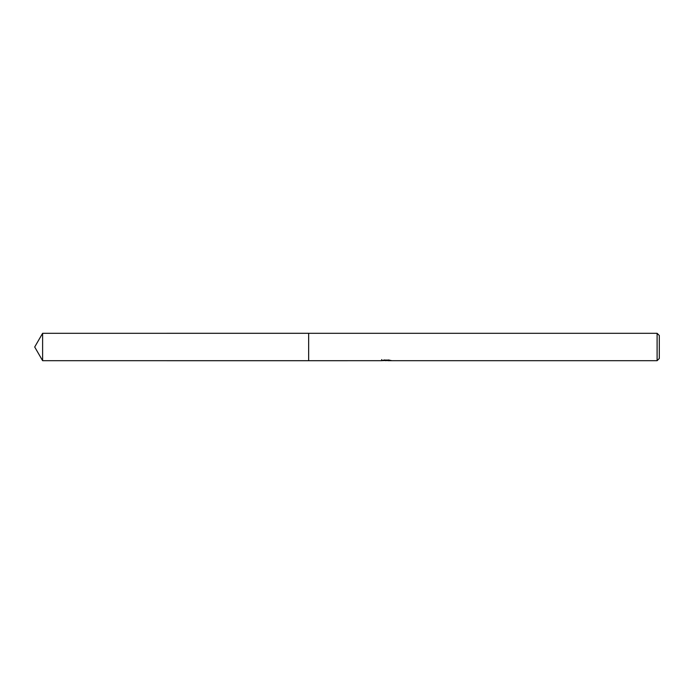<?xml version="1.0" encoding="UTF-8"?>
<svg xmlns="http://www.w3.org/2000/svg" width="694" height="694" viewBox="0 0 694 694"><rect width="100%" height="100%" fill="white"/><g stroke="black" fill="none" stroke-linecap="round" stroke-linejoin="round"><path stroke-width="1.04" d="M381.7 359.57L381.605 360.698L308.648 360.707L308.657 333.302L657.105 333.302L659.3 335.497L659.3 358.503L657.105 360.698L387.72 360.698L387.668 360.082M308.648 360.707L308.648 333.293L308.648 360.707L42.612 360.698L42.612 333.302L308.648 333.293M387.668 360.481L384.676 360.559M386.263 360.698L385.621 360.698M657.105 360.698L657.105 333.302M381.7 360.672L386.818 360.438L382.437 360.438M381.986 360.576L384.658 359.943M383.86 360.082L389.265 360.082M388.467 359.943L391.138 360.576M391.399 360.55C386.836 360.576 386.836 360.611 391.399 360.654M42.612 333.302L34.7 347L42.612 360.698"/></g></svg>
